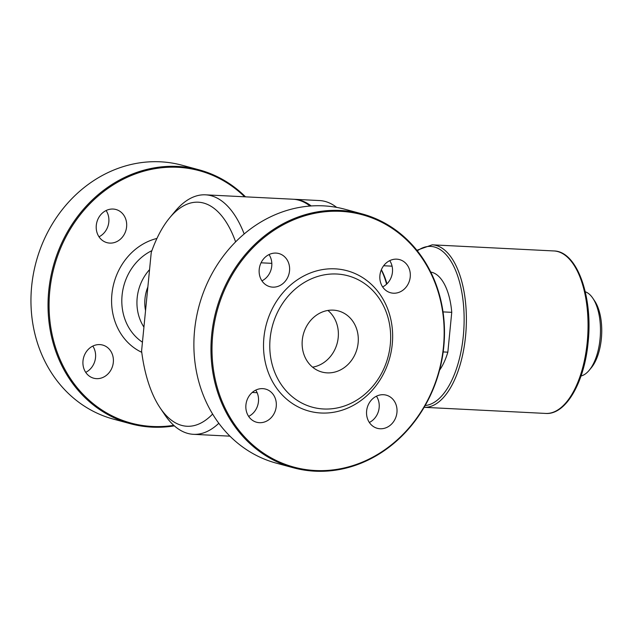 <?xml version="1.0" encoding="UTF-8"?>
<svg xmlns="http://www.w3.org/2000/svg" width="633" height="633" viewBox="0 0 633 633"><rect width="100%" height="100%" fill="white"/><g stroke="black" fill="none" stroke-linecap="round" stroke-linejoin="round"><path stroke-width="0.95" d="M383.456 394.715A17.17 15.097 -74.9 0 1 386.265 395.158A17.17 15.097 -74.9 0 1 396.361 415.675A17.17 15.097 -74.9 0 1 377.3 428.312A17.17 15.097 -74.9 0 1 366.847 409.369A17.17 15.097 -74.9 0 1 383.456 394.715M369.34 422.464A17.17 15.097 105.1 0 0 376.437 396.195M276.043 253.089A17.17 15.097 -74.9 0 1 278.86 253.54A17.17 15.097 -74.9 0 1 288.949 274.057A17.17 15.097 -74.9 0 1 269.895 286.694A17.17 15.097 -74.9 0 1 259.443 267.751A17.17 15.097 -74.9 0 1 276.043 253.089M261.935 280.846A17.17 15.097 105.1 0 0 269.033 254.577M396.741 259.158A17.17 15.097 -74.9 0 1 399.558 259.609A17.17 15.097 -74.9 0 1 409.654 280.126A17.17 15.097 -74.9 0 1 390.593 292.762A17.17 15.097 -74.9 0 1 380.14 273.82A17.17 15.097 -74.9 0 1 396.741 259.158M382.633 286.915A17.17 15.097 105.1 0 0 389.73 260.646M262.75 388.638A17.17 15.097 -74.9 0 1 265.567 389.089A17.17 15.097 -74.9 0 1 275.664 409.606A17.17 15.097 -74.9 0 1 256.602 422.243A17.17 15.097 -74.9 0 1 246.15 403.3A17.17 15.097 -74.9 0 1 262.75 388.638M248.642 416.395A17.17 15.097 105.1 0 0 255.74 390.126M312.583 367.172A31.642 27.82 105.1 0 0 337.144 343.379A31.642 27.82 105.1 0 0 327.918 310.447M333.29 310.138A31.642 27.82 -74.9 0 1 338.473 310.961A31.642 27.82 -74.9 0 1 357.067 348.759A31.642 27.82 -74.9 0 1 321.96 372.046A31.642 27.82 -74.9 0 1 302.701 337.152A31.642 27.82 -74.9 0 1 333.29 310.138M99.001 236.805A17.17 15.097 105.1 0 0 106.107 210.536M113.117 209.048A17.17 15.097 -74.9 0 1 115.934 209.499A17.17 15.097 -74.9 0 1 126.022 230.016A17.17 15.097 -74.9 0 1 106.969 242.653A17.17 15.097 -74.9 0 1 96.517 223.71A17.17 15.097 -74.9 0 1 113.117 209.048M85.716 372.354A17.17 15.097 105.1 0 0 92.814 346.085M99.824 344.597A17.17 15.097 -74.9 0 1 102.641 345.048A17.17 15.097 -74.9 0 1 112.737 365.565A17.17 15.097 -74.9 0 1 93.676 378.202A17.17 15.097 -74.9 0 1 83.224 359.259A17.17 15.097 -74.9 0 1 99.824 344.597M443.472 346.726A130.73 114.945 -74.9 0 1 259.38 450.245A130.73 114.945 -74.9 0 1 281.392 225.799A130.73 114.945 -74.9 0 1 443.472 346.726M392.262 344.154A72.716 63.933 105.1 0 0 302.107 276.89A72.716 63.933 105.1 0 0 289.867 401.733A72.716 63.933 105.1 0 0 392.262 344.154M293.411 467.779L276.336 463.158A131.506 115.625 -74.9 0 1 199.031 306.04A131.506 115.625 -74.9 0 1 344.961 209.262L362.036 213.883A131.506 115.625 105.1 0 0 216.106 310.661A131.506 115.625 105.1 0 0 293.411 467.779A131.506 115.625 105.1 0 0 443.796 346.662A131.506 115.625 105.1 0 0 362.036 213.883M390.3 344.526A68.071 59.85 105.1 0 0 305.905 281.55A68.071 59.85 105.1 0 0 294.44 398.426A68.071 59.85 105.1 0 0 390.3 344.526M173.766 425.344A130.73 114.945 -74.9 0 1 49.762 291.077A130.73 114.945 -74.9 0 1 124.978 178.348A130.73 114.945 -74.9 0 1 244.654 196.8M245.509 196.839A131.506 115.625 105.1 0 0 199.11 169.842A131.506 115.625 105.1 0 0 48.725 290.951A131.506 115.625 105.1 0 0 130.485 423.738A131.506 115.625 105.1 0 0 174.352 425.867M130.485 423.738L113.41 419.117A131.506 115.625 -74.9 0 1 31.65 286.338A131.506 115.625 -74.9 0 1 182.035 165.221L199.11 169.842M143.928 327.119A44.168 38.835 -74.9 0 1 137.171 297.898A44.168 38.835 -74.9 0 1 149.562 269.642M145.543 310.589A37.363 32.853 -74.9 0 1 144.981 298.689A37.363 32.853 -74.9 0 1 147.861 286.963M244.188 233.965A119.898 56.108 -87.1 0 0 205.511 194.829L292.905 199.221A119.898 56.108 92.9 0 1 310.051 206.049M205.511 194.829A119.898 56.108 -87.1 0 0 174.93 211.501L169.684 217.807A112.168 52.484 92.9 0 1 235.618 241.877M261.057 262.806L271.818 263.344M257.133 392.697L252.243 392.452M212.609 414.053A112.168 52.484 92.9 0 1 160.125 407.874L164.707 414.67A119.898 56.108 -87.1 0 0 193.469 434.325A119.898 56.108 -87.1 0 0 218.804 423.287M160.125 407.874A112.168 52.484 92.9 0 1 141.586 350.983L151.24 252.488A112.168 52.484 92.9 0 1 169.684 217.807M293.585 199.268A119.898 56.108 92.9 0 1 294.274 199.292A119.898 56.108 92.9 0 1 311.214 205.962M439.547 370.218A54.145 25.336 -87.1 0 0 447.848 352.177L451.748 312.33A54.145 25.336 -87.1 0 0 430.749 272.071M443.029 311.895L451.748 312.33M447.848 352.177L443.179 351.94M589.188 370.313L591.285 367.789A39.452 18.46 -87.1 0 0 601.35 338.774A39.452 18.46 -87.1 0 0 594.648 300.936L592.82 298.222A42.546 19.908 92.9 0 1 600.044 339.027A42.546 19.908 92.9 0 1 589.188 370.313A42.546 19.908 92.9 0 1 581.039 375.978M585.272 291.766A42.546 19.908 92.9 0 1 592.82 298.222M294.274 199.292L319.53 200.558A119.898 56.108 92.9 0 1 336.685 207.395M381.28 269.927A69.622 32.576 92.9 0 1 386.597 284.17M386.969 283.813A68.071 31.856 -87.1 0 0 381.375 269.713M141.752 352.32A60.333 53.045 -74.9 0 1 111.899 294.203A60.333 53.045 -74.9 0 1 156.937 238.443M142.449 342.2A51.764 45.513 -74.9 0 1 122.082 295.294A51.764 45.513 -74.9 0 1 151.896 250.644M425.162 405.524A79.679 37.284 -87.1 0 0 463.316 335.909A79.679 37.284 -87.1 0 0 417.337 250.842M432.236 244.829A81.348 38.067 -87.1 0 1 465.556 336.186A81.348 38.067 -87.1 0 1 424.126 407.32L545.733 413.436A81.348 38.067 -87.1 0 0 587.226 342.303A81.348 38.067 -87.1 0 0 553.907 250.953L432.236 244.829L416.886 250.28M193.469 434.325L229.937 436.161M553.907 250.953C577.122 251.174 593.074 296.711 588.128 342.263C584.512 382.142 565.949 415.003 545.733 413.436M383.653 265.749L392.08 266.169"/></g></svg>
